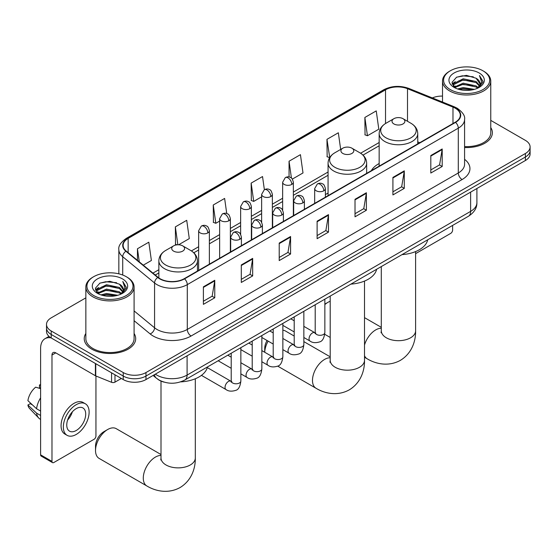 <?xml version="1.0" encoding="UTF-8"?>
<svg xmlns="http://www.w3.org/2000/svg" width="558" height="558" viewBox="0 0 558 558"><rect width="100%" height="100%" fill="white"/><g stroke="black" fill="none" stroke-linecap="round" stroke-linejoin="round"><path stroke-width="0.84" d="M328.062 193.047A28.409 16.405 0 0 0 325.391 194.679M379.154 163.543A28.409 16.405 0 0 0 371.349 170.657M164.08 382.132A16.084 9.284 180 0 1 157.586 379.084M85.848 297.853L51.217 317.844A16.084 9.284 0 0 0 46.509 324.414L46.509 331.417A16.084 9.284 0 0 0 51.217 337.981L123.234 379.559A16.084 9.284 0 0 0 145.973 379.559L525.392 160.509A16.084 9.284 0 0 0 530.1 153.938L530.1 150.437A16.084 9.284 0 0 1 525.392 157.007A16.084 9.284 0 0 0 530.1 150.437L530.1 146.935A16.084 9.284 0 0 0 525.392 140.372L490.761 120.382M46.509 324.414A16.084 9.284 0 0 0 51.217 330.978L123.234 372.556A16.084 9.284 0 0 0 145.973 372.556L145.973 376.057L525.392 157.007L145.973 376.057A16.084 9.284 0 0 1 123.234 376.057A16.084 9.284 0 0 0 145.973 376.057L145.973 379.559M51.217 330.978L51.217 334.479L123.234 376.057L51.217 334.479A16.084 9.284 0 0 1 46.509 327.916A16.084 9.284 0 0 0 51.217 334.479L51.217 337.981M85.848 333.468A25.731 14.857 0 0 0 84.237 338.636A25.731 14.857 0 0 0 91.77 349.141A25.731 14.857 0 0 0 119.817 352.363A25.731 14.857 0 0 0 135.699 338.636A25.731 14.857 0 0 0 134.087 333.468A25.731 14.857 0 0 1 135.699 338.636A25.731 14.857 0 0 1 119.817 352.363A25.731 14.857 0 0 1 91.77 349.141A25.731 14.857 0 0 1 84.237 338.636A25.731 14.857 0 0 1 85.848 333.468M455.265 108.203A17.152 9.904 180 0 1 460.294 115.206A17.152 9.904 180 0 1 455.265 122.209L184.259 278.672A17.152 9.904 180 0 1 158.074 277.354L126.234 251.093A17.152 9.904 180 0 1 123.13 245.415A17.152 9.904 180 0 1 128.152 238.412L385.529 89.817A17.152 9.904 180 0 1 407.5 88.708L452.977 107.094A17.152 9.904 180 0 1 455.265 108.203M455.572 108.029A17.584 10.149 0 0 0 453.222 106.892L407.745 88.506A17.584 10.149 0 0 0 385.229 89.643L127.852 238.238A17.584 10.149 0 0 0 125.885 251.239L157.726 277.493A17.584 10.149 0 0 0 184.559 278.854L455.572 122.383A17.584 10.149 0 0 0 455.572 108.029M203.398 286.84L203.398 304.347L214.767 297.784L214.767 280.276L203.398 286.84M203.398 301.236L212.159 296.179L214.725 280.855A4.29 2.476 -120 0 0 214.767 280.276M212.082 296.228L214.767 297.784M241.3 264.952L241.3 282.46L252.676 275.896L252.676 258.389L241.3 264.952M241.3 279.356L250.061 274.299L252.628 258.968A4.29 2.476 -120 0 0 252.676 258.389M249.984 274.341L252.676 275.896M279.209 243.072L279.209 260.579L290.579 254.016L290.579 236.508L279.209 243.072M279.209 257.475L287.963 252.418L290.53 237.087A4.29 2.476 -120 0 0 290.579 236.508M287.886 252.46L290.579 254.016M430.818 155.536L430.818 173.043L442.194 166.479L442.194 148.972L430.818 155.536M430.818 169.939L439.578 164.882L442.145 149.551A4.29 2.476 -120 0 0 442.194 148.972M439.502 164.924L442.194 166.479M392.916 177.423L392.916 194.93L404.285 188.36L404.285 170.853L392.916 177.423M392.916 191.819L401.676 186.763L404.243 171.439A4.29 2.476 -120 0 0 404.285 170.853M401.6 186.811L404.285 188.36M355.014 199.304L355.014 216.811L366.383 210.247L366.383 192.74L355.014 199.304M355.014 213.707L363.774 208.65L366.341 193.319A4.29 2.476 -120 0 0 366.383 192.74M363.697 208.692L366.383 210.247M317.111 221.191L317.111 238.691L328.481 232.128L328.481 214.621L317.111 221.191M317.111 235.588L325.865 230.531L328.432 215.207A4.29 2.476 -120 0 0 328.481 214.621M325.788 230.58L328.481 232.128M464.584 147.521A25.731 14.857 0 0 0 492.372 132.713A25.731 14.857 0 0 0 490.761 127.545A25.731 14.857 0 0 1 492.372 132.713A25.731 14.857 0 0 1 464.584 147.521M145.973 372.556L525.392 153.506A16.084 9.284 0 0 0 530.1 146.935M442.515 96.081A16.084 9.284 0 0 0 432.352 97.929M178.574 244.795L189.288 238.608L186.721 220.312L175.352 226.876L175.533 244.278M143.294 265.162L151.385 260.488L148.819 242.193L137.449 248.763L137.449 260.342M292.35 179.104L303.001 172.952L300.434 154.664L289.058 161.227L289.058 176.984M340.673 149.418L338.336 132.776L326.967 139.347L327.148 156.742M364.869 117.459L367.436 135.754L378.805 129.191L376.238 110.896L364.869 117.459L365.051 134.862M226.743 213.533L224.623 198.432L213.254 204.995L213.435 222.398M264.373 189.685L262.532 176.544L251.156 183.108L251.344 200.51M251.156 183.108L253.723 201.403L261.639 196.834M253.723 201.403L251.156 200.441M289.058 161.227L291.429 178.114M326.967 139.347L329.722 157.53M329.534 157.635L326.967 156.679M367.436 135.754L364.869 134.792M213.254 204.995L215.82 223.284L219.643 221.08M215.82 223.284L213.254 222.328M177.039 244.843L175.352 244.209M175.352 226.876L177.863 244.788M137.449 248.763L139.284 261.855M415.605 253.653L450.718 233.377A2.678 1.548 120 0 0 452.615 230.098L452.615 225.404M450.341 89.601A23.052 13.308 0 0 0 482.935 89.601A23.052 13.308 0 0 0 482.935 70.782L483.695 71.222A24.12 13.929 0 0 1 490.761 81.07A24.12 13.929 0 0 1 475.869 93.932A24.12 13.929 0 0 1 449.581 90.912A24.12 13.929 0 0 1 442.515 81.07A24.12 13.929 0 0 1 449.581 71.222L450.341 70.782A23.052 13.308 0 0 0 450.341 89.601M464.584 146.587A24.12 13.929 0 0 0 490.761 132.713L490.761 81.07M457.609 88.973L463.168 87.55L474.446 89.357M459.199 89.461L463.168 88.645L472.8 89.768L462.422 88.938L459.311 89.489M454.135 87.181L463.168 83.17L476.114 85.904L478.199 87.634M454.693 87.641L463.168 84.265L476.114 86.999L477.62 88.15M453.396 86.441L453.696 83.54L463.168 78.797L476.114 81.524L479.657 85.548M453.277 85.911L453.696 84.628L463.168 79.892L476.114 82.619L479.406 86.072M477.481 88.262A13.399 7.735 0 0 0 480.04 83.714A13.399 7.735 0 0 0 476.114 78.246L480.033 83.979M479.148 72.972A17.689 10.211 0 0 0 454.17 72.952A17.689 10.211 0 0 0 454.052 87.369A17.689 10.211 0 0 0 454.128 87.411A17.689 10.211 0 0 0 479.224 87.369A17.689 10.211 0 0 0 479.148 72.972M476.114 78.246L466.488 75.372L456.59 77.192L452.008 82.375L455.049 87.899M478.583 87.725L482.851 82.305L482.942 81.328L479.462 75.518L481.652 82.033L477.627 88.199M483.695 71.222L482.935 70.782A23.052 13.308 0 0 0 450.341 70.782M479.462 75.518L482.935 81.552M456.36 77.304L462.422 75.811L473.275 76.781M452.182 84.349L454.156 82.793M458.509 80.945L462.422 80.185L472.891 81.043M458.509 85.318L462.422 84.565L472.891 85.423M452.064 83.916L455.314 81.608M453.793 86.86L455.314 85.988M330.203 301.278A17.152 9.904 120 0 0 327.951 302.331L324.854 304.124L327.951 302.331A17.152 9.904 120 0 0 324.854 304.584M393.899 123.939A6.431 3.711 0 0 0 403.002 123.939A6.431 3.711 0 0 0 403.002 118.687L410.988 123.297A17.73 10.232 0 0 1 410.988 137.77A17.73 10.232 0 0 1 385.913 137.77A17.73 10.232 0 0 1 385.913 123.297C381.553 125.892 379.294 129.33 379.154 133.627A19.3 11.139 0 0 0 384.804 141.509A19.3 11.139 0 0 0 405.833 143.922A19.3 11.139 0 0 0 417.747 133.627C417.607 129.33 415.354 125.892 410.988 123.297L403.002 118.687A6.431 3.711 0 0 0 393.899 118.687A6.431 3.711 0 0 0 393.899 123.939M401.997 254.629A29.483 17.019 0 0 0 427.721 239.78M268.14 341.126A17.152 9.904 120 0 0 264.736 352.265L264.729 348.464A11.795 6.808 -60 0 1 267.031 340.485M342.807 153.436A6.431 3.711 0 0 0 351.903 153.436A6.431 3.711 0 0 0 351.903 148.184L359.889 152.794A17.73 10.232 0 0 1 359.889 167.267A17.73 10.232 0 0 1 334.821 167.267A17.73 10.232 0 0 1 334.821 152.794C330.455 155.389 328.202 158.835 328.062 163.124A19.3 11.139 0 0 0 333.712 171.006A19.3 11.139 0 0 0 354.742 173.419A19.3 11.139 0 0 0 366.655 163.124C366.508 158.835 364.255 155.389 359.889 152.794L351.903 148.184A6.431 3.711 0 0 0 342.807 148.184A6.431 3.711 0 0 0 342.807 153.436M350.898 284.127A29.483 17.019 0 0 0 376.622 269.277M294.206 336.049L285.431 330.985A17.152 9.904 120 0 0 282.857 330.203M95.523 450.529L95.523 446.149A11.795 6.808 -60 0 1 103.865 431.711L107.652 429.52A17.152 9.904 120 0 0 95.523 450.529A17.152 9.904 120 0 0 99.08 458.383L146.838 485.955A17.152 9.904 -60 0 1 144.208 472.207A17.152 9.904 -60 0 1 155.41 457.093A17.152 9.904 -60 0 1 161.004 455.44M173.608 251.121A6.431 3.711 0 0 0 182.703 251.121A6.431 3.711 0 0 0 182.703 245.869L190.69 250.486A17.73 10.232 0 0 1 190.69 264.959A17.73 10.232 0 0 1 165.621 264.959A17.73 10.232 0 0 1 165.621 250.486C161.255 253.074 159.002 256.52 158.856 260.816A19.3 11.139 0 0 0 164.512 268.691A19.3 11.139 0 0 0 185.542 271.111A19.3 11.139 0 0 0 197.455 260.816C197.309 256.52 195.056 253.074 190.69 250.486L182.703 245.869A6.431 3.711 0 0 0 173.608 245.869A6.431 3.711 0 0 0 173.608 251.121M180.59 381.881A29.483 17.019 0 0 0 207.423 366.969M161.004 454.519L116.231 428.67A17.152 9.904 120 0 0 107.652 429.52L103.865 431.711M114.99 374.802L114.99 382.132L121.337 378.464M51.036 337.876A21.441 12.381 -120 0 0 45.045 338.671A21.441 12.381 -120 0 0 40.601 348.485L40.601 454.84L51.978 461.403L51.978 355.048A5.364 3.097 60 0 1 53.087 352.593A5.364 3.097 60 0 1 55.765 352.858L95.397 375.743L95.397 363.488M51.978 461.403A2.678 1.548 120 0 0 52.529 462.631L41.159 456.067A2.678 1.548 -60 0 1 40.601 454.84M52.529 462.631A2.678 1.548 120 0 0 53.868 462.498L94.044 439.299A2.678 1.548 120 0 0 95.941 436.021L95.941 375.994M114.99 382.132A2.678 1.548 180 0 1 111.558 382.307L95.753 375.918A2.678 1.548 180 0 1 95.397 375.743M76.23 430.504A13.399 7.735 120 0 0 84.99 418.695A13.399 7.735 120 0 0 82.933 407.954A13.399 7.735 120 0 0 76.23 408.623A13.399 7.735 120 0 0 67.476 420.432A13.399 7.735 120 0 0 69.534 431.167A13.399 7.735 120 0 0 76.23 430.504M67.574 420.118A13.399 7.735 120 0 0 72.387 411.79M40.601 385.327L39.465 384.978L39.465 387.67L40.601 388.326M85.346 403.776L83.072 402.464A18.226 10.525 120 0 0 73.956 403.371A18.226 10.525 120 0 0 62.05 419.428A18.226 10.525 120 0 0 64.847 434.033L67.12 435.345A18.226 10.525 120 0 0 76.23 434.445A18.226 10.525 120 0 0 88.136 418.381A18.226 10.525 120 0 0 85.346 403.776A18.226 10.525 120 0 0 76.23 404.683A18.226 10.525 120 0 0 64.323 420.739A18.226 10.525 120 0 0 67.12 435.345M40.601 397.854A17.689 10.211 120 0 0 36.577 408.756L27.9 400.637A13.936 8.049 120 0 1 35.677 387.168L40.601 388.661M40.601 411.079L36.577 408.756M32.594 405.031L30.23 403.671L27.9 405.01L36.577 413.136L40.601 415.459M36.577 413.136A17.689 10.211 120 0 0 38.76 418.075A17.689 10.211 120 0 0 40.099 419.128L40.601 419.421M40.601 384.664A13.936 8.049 120 0 0 39.465 384.978M27.9 405.01A13.936 8.049 120 0 0 29.546 408.484L38.76 418.075M93.667 295.524A23.052 13.308 0 0 0 126.268 295.524A23.052 13.308 0 0 0 126.268 276.705L127.022 277.145A24.12 13.929 0 0 1 134.087 286.993A24.12 13.929 0 0 1 119.196 299.855A24.12 13.929 0 0 1 92.907 296.835A24.12 13.929 0 0 1 85.848 286.993A24.12 13.929 0 0 1 92.907 277.145L93.667 276.705A23.052 13.308 0 0 0 93.667 295.524M85.848 286.993L85.848 338.636A24.12 13.929 0 0 0 92.907 348.485A24.12 13.929 0 0 0 119.196 351.505A24.12 13.929 0 0 0 134.087 338.636L134.087 286.993M100.935 294.896L106.501 293.473L117.773 295.28M102.526 295.384L106.501 294.568L116.127 295.691M97.483 293.096L106.501 289.093L119.44 291.827L121.525 293.557M98.02 293.564L106.501 290.188L119.44 292.922L120.947 294.073M96.722 292.364L97.022 289.462L106.501 284.719L119.44 287.454L122.983 291.471M96.604 291.834L97.022 290.551L106.501 285.815L119.44 288.542L122.732 291.994M120.814 294.185A13.399 7.735 0 0 0 123.367 289.637A13.399 7.735 0 0 0 119.44 284.168L123.36 289.902M122.474 278.895A17.689 10.211 0 0 0 97.497 278.874A17.689 10.211 0 0 0 97.385 293.292A17.689 10.211 0 0 0 97.462 293.334A17.689 10.211 0 0 0 122.551 293.292A17.689 10.211 0 0 0 122.474 278.895M119.44 284.168L109.814 281.295L99.917 283.115L95.334 288.298L98.375 293.822M121.909 293.647L126.185 288.228L126.268 287.251L122.788 281.441L124.978 287.956L120.953 294.122M127.022 277.145L126.268 276.705A23.052 13.308 0 0 0 93.667 276.705M122.788 281.441L126.261 287.475M99.687 283.227L105.748 281.734L116.601 282.704M95.509 290.272L97.483 288.716M101.835 286.868L105.748 286.108L116.217 286.965M101.835 291.241L105.748 290.488L116.217 291.346M102.637 295.412L105.748 294.861L116.113 295.691M95.39 289.839L98.64 287.53M97.12 292.783L98.64 291.911M155.34 374.153A21.441 12.381 0 0 0 156.777 375.074A21.441 12.381 0 0 0 187.097 375.074L470.617 211.384A21.441 12.381 0 0 0 476.902 202.631C477.055 207.953 474.223 212.507 468.399 216.295L184.879 379.984A10.721 6.187 60 0 0 187.097 375.074L187.097 355.816M470.617 192.126L470.617 211.384A10.721 6.187 60 0 1 468.399 216.295M154.468 374.655A10.721 7.17 129.5 0 0 156.338 378.143L153.08 375.457M525.392 160.509L525.392 153.506M123.234 379.559L123.234 372.556M464.584 159.316A26.805 15.471 180 0 1 462.094 179.543L191.08 336.014A5.364 3.097 60 0 1 187.293 329.443L458.299 172.98A21.441 12.381 0 0 0 464.584 164.226L464.584 119.405A21.441 12.381 180 0 1 458.299 128.159A5.364 3.097 -120 0 0 455.572 122.383M191.08 336.014A26.805 15.471 180 0 1 153.178 336.014A26.805 15.471 180 0 1 150.172 333.942L134.087 320.683M157.726 277.493A5.364 3.585 129.5 0 0 154.566 282.976L154.566 327.79A21.441 12.381 0 0 0 156.965 329.443A21.441 12.381 0 0 0 187.293 329.443L187.293 284.629A21.441 12.381 180 0 1 154.566 282.976L122.718 256.715A21.441 12.381 180 0 1 118.84 249.614L118.84 273.832M464.584 119.405C465.295 116.057 462.833 112.325 457.19 108.203L454.372 106.836A5.364 2.511 112 0 0 453.222 106.892M454.372 106.836L408.895 88.45C400.016 85.304 391.583 85.765 383.611 89.817A5.364 3.097 60 0 1 385.229 89.643M127.852 238.238A5.364 3.097 -120 0 0 126.234 238.412C120.668 242.409 118.205 246.148 118.84 249.614M125.885 251.239A5.364 3.585 129.5 0 0 122.718 256.715L122.718 275.031M408.895 88.45A5.364 2.511 112 0 0 407.745 88.506M184.559 278.854A5.364 3.097 60 0 1 187.293 284.629L458.299 128.159L458.299 172.98A5.364 3.097 60 0 0 462.094 179.543M134.087 310.911L154.566 327.79A5.364 3.585 -50.5 0 1 150.172 333.942M128.152 238.412L128.152 252.683M452.977 107.094L452.977 123.534M407.5 88.708L407.5 121.281M419.783 142.695L417.747 141.871M385.529 89.817L385.529 123.527M379.154 142.52L360.608 153.227M328.062 172.017L293.362 192.05M282.641 198.243L272.36 204.172M261.639 210.366L251.365 216.302M240.644 222.489L230.363 228.424M219.643 234.611L209.369 240.547M198.648 246.734L191.401 250.919M158.856 269.709L152.948 273.12M317.111 221.742L328.432 215.207M355.014 199.862L366.341 193.319M392.916 177.974L404.243 171.439M430.818 156.094L442.145 149.551M279.209 243.623L290.53 237.087M241.3 265.51L252.628 258.968M203.398 287.391L214.725 280.855M415.605 251.574L415.605 330.782A17.152 9.904 180 0 1 410.583 337.785A17.152 9.904 180 0 1 386.324 337.785A17.152 9.904 180 0 1 381.295 330.782L381.072 332.805M364.514 344.997A17.152 9.904 -60 0 1 375.708 329.911A17.152 9.904 -60 0 1 381.295 328.257M415.605 330.782C415.836 340.701 412.069 353.291 400.365 360.363C388.396 366.955 375.611 363.928 367.129 358.766A17.152 9.904 -60 0 1 364.514 355.76M364.514 281.079L364.514 360.28A17.152 9.904 180 0 1 359.485 367.283A17.152 9.904 180 0 1 335.225 367.283A17.152 9.904 180 0 1 330.203 360.28L329.98 362.302M364.514 360.28C364.744 370.198 360.97 382.788 349.273 389.861C337.304 396.459 324.512 393.425 316.037 388.27A17.152 9.904 -60 0 1 313.408 374.523A17.152 9.904 -60 0 1 324.616 359.408A17.152 9.904 -60 0 1 330.203 357.755M195.307 378.763L195.307 457.972A17.152 9.904 180 0 1 190.285 464.974A17.152 9.904 180 0 1 166.026 464.974A17.152 9.904 180 0 1 161.004 457.972L160.781 459.994M323.821 190.794A5.364 3.097 0 0 0 325.391 188.604C324.54 185.507 323.689 183.987 322.845 184.042C321.289 182.947 319.462 182.919 317.349 183.959A5.364 3.097 60 0 1 320.027 184.224A5.364 3.097 -120 0 1 323.821 190.794A5.364 3.097 0 0 1 316.24 190.794A5.364 3.097 0 0 1 314.67 188.604L317.349 183.959M303.852 337.499L310.039 341.064A4.827 2.783 -60 0 1 309.299 337.199A4.827 2.783 -60 0 1 312.445 332.952A4.827 2.783 -60 0 1 312.661 332.833A4.827 2.783 -60 0 1 314.858 332.707L303.852 326.353M315.479 333.196L315.047 333.551L315.207 332.512A4.827 2.783 -0 0 0 316.616 334.479A4.827 2.783 -0 0 0 323.221 334.598A4.827 2.783 -0 0 0 324.854 332.512C324.191 338.113 322.454 341.245 319.65 341.901C315.619 343.121 312.41 342.849 310.039 341.064M302.82 202.917A5.364 3.097 0 0 0 304.389 200.727C303.538 197.63 302.694 196.109 301.843 196.165C300.295 195.07 298.46 195.042 296.347 196.081A5.364 3.097 60 0 1 299.032 196.346A5.364 3.097 -120 0 1 302.82 202.917A5.364 3.097 0 0 1 295.238 202.917A5.364 3.097 0 0 1 293.668 200.727L296.347 196.081M282.857 349.622L289.037 353.186A4.827 2.783 -60 0 1 288.298 349.322A4.827 2.783 -60 0 1 291.45 345.074A4.827 2.783 -60 0 1 291.667 344.956A4.827 2.783 -60 0 1 293.864 344.83L282.857 338.476M294.484 345.318L294.052 345.674L294.206 344.635A4.827 2.783 -0 0 0 295.621 346.602A4.827 2.783 -0 0 0 302.22 346.72A4.827 2.783 -0 0 0 303.852 344.635C303.196 350.236 301.459 353.367 298.649 354.023C294.617 355.251 291.416 354.972 289.037 353.186M281.825 215.039A5.364 3.097 0 0 0 283.394 212.849C282.543 209.752 281.692 208.232 280.848 208.287C279.293 207.192 277.466 207.171 275.352 208.211A5.364 3.097 60 0 1 278.03 208.476A5.364 3.097 -120 0 1 281.825 215.039A5.364 3.097 0 0 1 274.243 215.039A5.364 3.097 0 0 1 272.674 212.849L275.352 208.211M261.855 361.744L268.035 365.316A4.827 2.783 -60 0 1 267.296 361.445A4.827 2.783 -60 0 1 270.449 357.197A4.827 2.783 -60 0 1 270.665 357.078A4.827 2.783 -60 0 1 272.862 356.96L261.855 350.605M273.483 357.441L273.05 357.797L273.204 356.757A4.827 2.783 -0 0 0 274.62 358.724A4.827 2.783 -0 0 0 281.225 358.85A4.827 2.783 -0 0 0 282.857 356.757C282.195 362.358 280.458 365.49 277.654 366.146C273.622 367.373 270.414 367.094 268.035 365.316M260.823 227.162A5.364 3.097 0 0 0 262.393 224.972C261.542 221.875 260.698 220.354 259.847 220.41C258.298 219.322 256.464 219.294 254.35 220.333A5.364 3.097 60 0 1 257.036 220.598A5.364 3.097 -120 0 1 260.823 227.162A5.364 3.097 0 0 1 253.241 227.162A5.364 3.097 0 0 1 251.672 224.972L254.35 220.333M240.861 373.867L247.041 377.438A4.827 2.783 -60 0 1 246.301 373.567A4.827 2.783 -60 0 1 249.454 369.319A4.827 2.783 -60 0 1 249.663 369.201A4.827 2.783 -60 0 1 251.867 369.082L240.861 362.728M252.488 369.563L252.056 369.926L252.209 368.88A4.827 2.783 -0 0 0 253.618 370.854A4.827 2.783 -0 0 0 260.223 370.972A4.827 2.783 -0 0 0 261.855 368.88C261.193 374.481 259.463 377.613 256.652 378.268C252.621 379.496 249.419 379.217 247.041 377.438M239.821 239.284A5.364 3.097 0 0 0 241.398 237.094C240.547 233.997 239.696 232.477 238.852 232.533C237.296 231.444 235.469 231.417 233.356 232.456A5.364 3.097 60 0 1 236.034 232.721A5.364 3.097 -120 0 1 239.821 239.284A5.364 3.097 0 0 1 232.247 239.284A5.364 3.097 0 0 1 230.67 237.094L233.356 232.456M201.445 375.36L226.039 389.561A4.827 2.783 -60 0 1 225.299 385.697A4.827 2.783 -60 0 1 228.452 381.442A4.827 2.783 -60 0 1 228.668 381.323A4.827 2.783 -60 0 1 230.866 381.205L207.276 367.582M231.486 381.686L231.054 382.049L231.207 381.002A4.827 2.783 -0 0 0 232.623 382.976A4.827 2.783 -0 0 0 239.222 383.095A4.827 2.783 -0 0 0 240.861 381.002C240.198 386.603 238.461 389.735 235.65 390.391C231.619 391.618 228.417 391.339 226.039 389.561M291.792 184.426A5.364 3.097 0 0 0 293.362 182.236C292.511 179.139 291.66 177.618 290.816 177.674C289.267 176.579 287.433 176.551 285.319 177.59A5.364 3.097 60 0 1 287.998 177.856A5.364 3.097 -120 0 1 291.792 184.426A5.364 3.097 0 0 1 284.21 184.426A5.364 3.097 0 0 1 282.641 182.236L285.319 177.59M270.79 196.549A5.364 3.097 0 0 0 272.36 194.358C271.509 191.261 270.665 189.741 269.821 189.797C268.265 188.702 266.431 188.674 264.325 189.713A5.364 3.097 60 0 1 267.003 189.985A5.364 3.097 -120 0 1 270.79 196.549A5.364 3.097 0 0 1 263.209 196.549A5.364 3.097 0 0 1 261.639 194.358L264.325 189.713M249.796 208.671A5.364 3.097 0 0 0 251.365 206.481C250.514 203.384 249.663 201.863 248.819 201.919C247.264 200.824 245.436 200.803 243.323 201.843A5.364 3.097 60 0 1 246.001 202.108A5.364 3.097 -120 0 1 249.796 208.671A5.364 3.097 0 0 1 242.214 208.671A5.364 3.097 0 0 1 240.644 206.481L243.323 201.843M228.794 220.794A5.364 3.097 0 0 0 230.363 218.603C229.512 215.507 228.668 213.986 227.817 214.042C226.269 212.954 224.435 212.926 222.321 213.965A5.364 3.097 60 0 1 225.007 214.23A5.364 3.097 -120 0 1 228.794 220.794A5.364 3.097 0 0 1 221.212 220.794A5.364 3.097 0 0 1 219.643 218.603L222.321 213.965M207.799 232.916A5.364 3.097 0 0 0 209.369 230.726C208.518 227.629 207.667 226.109 206.823 226.164C205.267 225.076 203.44 225.048 201.326 226.088A5.364 3.097 60 0 1 204.005 226.353A5.364 3.097 -120 0 1 207.799 232.916A5.364 3.097 0 0 1 200.217 232.916A5.364 3.097 0 0 1 198.648 230.726L201.326 226.088M51.978 355.048L55.765 352.858M95.753 363.697L95.753 375.918M111.558 382.307L111.558 372.814M184.879 379.984C176.251 384.316 167.623 384.316 158.995 379.984L156.338 378.143M476.902 202.631L476.902 188.499M383.611 89.817L126.234 238.412M379.154 145.784L363.007 155.103M328.062 175.282L293.362 195.314M282.641 201.508L272.36 207.436M261.639 213.63L251.365 219.559M240.644 225.753L230.363 231.689M219.643 237.875L209.369 243.811M198.648 249.998L193.8 252.795M158.856 272.967L155.27 275.038M453.236 86.253L453.236 85.36M442.515 102.037L442.515 81.07M367.129 358.766L364.514 357.253M330.203 337.451L324.742 334.291M417.747 143.873L417.747 133.627M379.154 166.151L379.154 133.627M393.899 118.687L385.913 123.297M381.295 327.33L364.514 317.642M381.295 266.578L381.295 330.782M316.037 388.27L277.689 366.125M366.655 173.371L366.655 163.124M328.062 195.649L328.062 163.124M342.807 148.184L334.821 152.794M330.203 356.834L303.852 341.622M330.203 296.082L330.203 360.28M195.307 457.972C195.537 467.883 191.771 480.48 180.074 487.546C168.097 494.144 155.312 491.117 146.838 485.955M197.455 271.055L197.455 260.816M158.856 277.947L158.856 260.816M173.608 245.869L165.621 250.486M161.004 381.086L161.004 457.972M315.842 333.098L314.858 332.707M324.854 299.165L324.854 332.512M325.391 197.197L325.391 188.604M294.206 331.926L282.857 325.37M315.207 304.738L315.207 332.512M314.67 203.384L314.67 188.604M294.206 320.787L290.809 318.82M294.84 345.221L293.864 344.83M303.852 311.294L303.852 344.635M304.389 209.32L304.389 200.727M273.204 344.049L261.855 337.499M294.206 316.86L294.206 344.635M293.668 215.507L293.668 200.727M273.204 332.91L269.807 330.95M273.845 357.343L272.862 356.96M282.857 323.417L282.857 356.757M283.394 221.442L283.394 212.849M252.209 356.171L240.861 349.622M273.204 328.983L273.204 356.757M272.674 227.629L272.674 212.849M252.209 345.032L248.812 343.072M252.844 369.466L251.867 369.082M261.855 335.539L261.855 368.88M262.393 233.565L262.393 224.972M231.207 368.294L218.164 360.761M252.209 341.112L252.209 368.88M251.672 239.752L251.672 224.972M231.207 357.155L227.81 355.195M231.842 381.588L230.866 381.205M240.861 347.662L240.861 381.002M241.398 245.687L241.398 237.094M231.207 353.235L231.207 381.002M230.67 251.874L230.67 237.094M293.362 215.688L293.362 182.236M282.641 210.115L282.641 182.236M272.36 227.81L272.36 194.358M261.639 222.237L261.639 194.358M251.365 239.933L251.365 206.481M240.644 234.36L240.644 206.481M230.363 252.056L230.363 218.603M219.643 258.242L219.643 218.603M209.369 264.178L209.369 230.726M198.648 270.372L198.648 230.726M45.045 338.671L48.999 336.383M96.569 292.176L96.569 291.283"/></g></svg>
